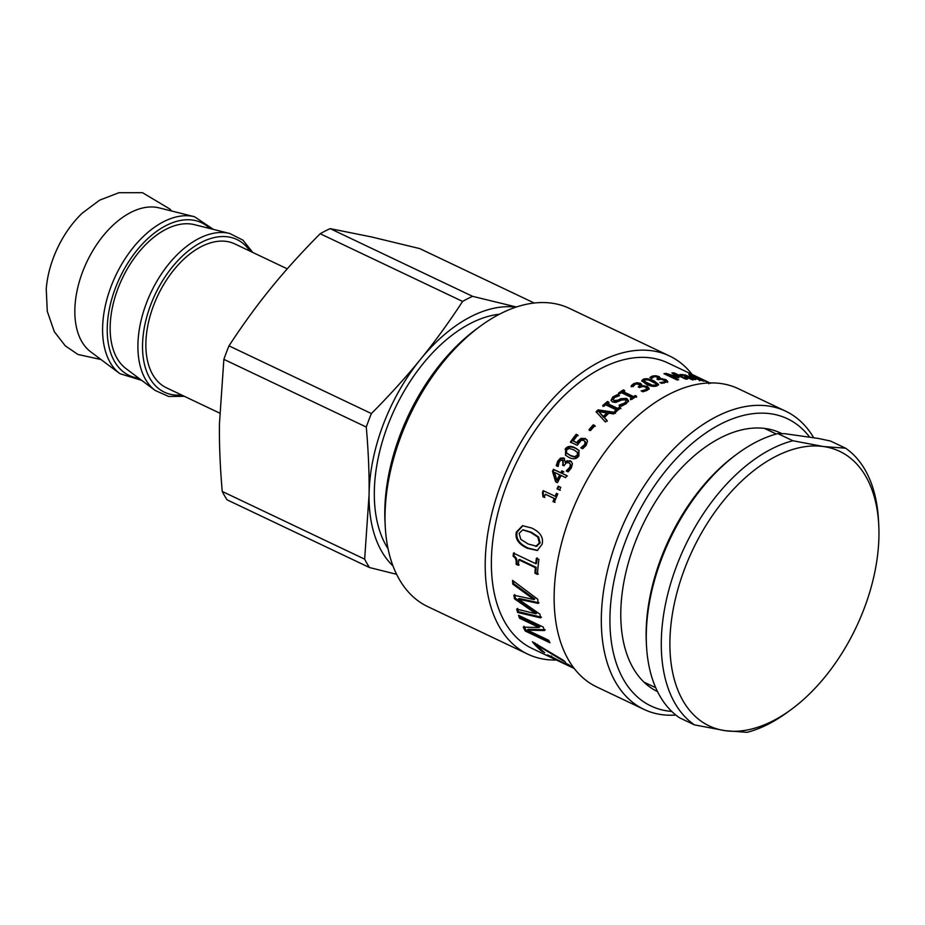 <?xml version="1.0" encoding="UTF-8"?>
<svg xmlns="http://www.w3.org/2000/svg" width="925" height="925" viewBox="0 0 925 925"><rect width="100%" height="100%" fill="white"/><g stroke="black" fill="none" stroke-linecap="round" stroke-linejoin="round"><path stroke-width="1.39" d="M692.097 376.29C690.686 376.024 691.183 376.475 693.6 377.654L699.15 379.724L694.397 376.926L691.322 376.267L690.906 377.4M699.022 380.071L700.144 379.655M690.073 374.567L703.902 381.146A158.083 94.049 115.4 0 0 702.549 380.811L692.189 377.446L689.31 375.735L693.01 376.267L688.72 374.232A158.083 94.049 -64.6 0 1 690.073 374.567L689.969 374.822M689.31 375.735L690.339 375.504L690.038 376.302M655.282 386.28L655.975 384.812M655.548 386.188L656.079 383.713L652.483 381.62L647.986 379.874L644.783 379.932L644.32 381.366L652.333 385.193L655.628 385.089L656.079 383.713M644.702 381.031L644.239 382.453L652.264 386.28M644.783 379.932L644.239 382.453M641.904 381.216L644.887 379.897M649.616 380.383L658.369 385.008M643.314 379.238C645.997 378.186 649.616 378.776 654.183 381.007L658.612 384.488L657.097 385.794C654.414 386.939 650.784 386.407 646.205 384.222L641.777 380.661L643.314 379.238L643.233 380.325M639.187 387.378L640.007 385.251L636.955 383.887L635.024 384.465L633.139 386.638A158.083 94.049 115.4 0 0 633.035 386.696L631.162 385.806L633.625 383.678L637.013 382.707L640.574 383.343L641.846 384.835L641.349 385.933L647.222 386.268L649.096 388.35M642.678 391.633L645.581 390.708L646.748 388.546M641.233 390.951L645.592 389.656L646.748 388.338L646.725 389.402M643.869 386.581L647.176 387.332L649.061 389.275M631.174 386.847L633.613 384.731L636.99 383.783L641.684 385.367M646.748 388.338L645.384 387.02L642.713 386.477L640.343 387.217A158.083 94.049 115.4 0 0 639.638 387.587L638.169 386.881A158.083 94.049 -64.6 0 1 638.724 386.592L640.007 385.251M649.084 388.5L647.222 390.327L642.991 391.784L641.106 390.893A158.083 94.049 -64.6 0 1 641.233 390.824M643.869 386.534L643.893 385.517M641.337 386.777L641.349 385.933M641.21 386.823L641.222 385.875M636.99 383.783L637.013 382.707M618.571 394.119L623.369 390.928L623.3 389.911L624.653 390.558A158.083 94.049 115.4 0 0 623.057 391.587L623.149 392.593L633.683 397.6L635.255 396.571L636.608 397.218M623.369 390.928L624.722 391.564M630.468 399.773L632.041 398.687L631.937 397.704L621.403 392.686A158.083 94.049 115.4 0 0 619.819 393.772L618.467 393.137A158.083 94.049 -64.6 0 1 623.3 389.911M635.255 396.571L635.186 395.565L636.539 396.212A158.083 94.049 115.4 0 0 631.706 399.427L630.353 398.779A158.083 94.049 -64.6 0 1 631.937 397.704M633.683 397.6L633.602 396.594A158.083 94.049 -64.6 0 1 635.186 395.565M623.057 391.587L633.602 396.594M611.159 400.71L613.021 397.877L617.53 395.588L617.403 394.617L619.507 395.611A158.083 94.049 115.4 0 0 619.392 395.703L614.501 397.553L613.229 399.623L614.212 401.462L617.865 401.196L621.068 399.635L626.849 399.45L628.549 401.589M617.53 395.588L618.224 395.912M619.415 406.04L624.895 403.901L626.202 400.837L625.288 399.843L621.739 400.005L615.703 402.456L612.523 401.959L611.02 400.271L612.87 396.917L617.403 394.617M613.229 399.623L614.038 400.513L617.703 400.248L620.929 398.663L626.734 398.467L628.422 400.618L626.387 403.578L621.322 406.26L619.114 405.208A158.083 94.049 -64.6 0 1 619.23 405.115L624.745 402.953L626.202 400.837M602.996 406.422L607.667 402.421L607.471 401.496L608.823 402.144A158.083 94.049 115.4 0 0 607.274 403.439L607.482 404.352L618.016 409.359L619.553 408.075L620.906 408.711M607.667 402.421L609.02 403.057M614.894 412.076L616.42 410.735L616.2 409.833L605.667 404.826A158.083 94.049 115.4 0 0 604.129 406.179L602.776 405.532A158.083 94.049 -64.6 0 1 607.471 401.496M619.553 408.075L619.357 407.15L620.71 407.798A158.083 94.049 115.4 0 0 616.015 411.833L614.663 411.186A158.083 94.049 -64.6 0 1 616.2 409.833M618.016 409.359L617.808 408.445A158.083 94.049 -64.6 0 1 619.357 407.15M607.274 403.439L617.808 408.445M567.025 453.412L570.725 455.852L575.038 457.239L577.928 455.678L577.663 452.475M577.986 452.834L573.801 449.816L569.384 448.44L566.562 449.966L566.493 452.88L570.193 455.32L574.518 456.707L577.408 455.123L577.327 452.082L577.836 452.66M567.083 453.493L566.493 452.88M565.776 455.458L565.603 449.828C567.73 446.625 571.083 446.151 575.662 448.405L579.189 450.729M565.094 449.272C567.233 446.047 570.598 445.561 575.177 447.816L578.957 450.429L578.877 455.828C576.784 459.112 573.454 459.632 568.887 457.389L565.499 455.204L565.603 449.828M563.152 465.553L563.186 460.65M566.84 471.368L570.367 467.772L571.002 465.078L568.887 462.766L566.412 462.778L564.562 464.905A158.083 94.049 115.4 0 0 564.042 465.795L562.573 465.102A158.083 94.049 -64.6 0 1 562.978 464.396L562.62 460.176L563.383 460.754M571.002 465.078L569.453 463.24M568.887 462.766L569.904 463.494M556.792 466.05L558.307 461.575L560.989 458.684L560.434 458.187L563.718 457.979L565.649 462.789L567.742 461.124L571.534 461.621M560.989 458.684L564.608 458.661M562.62 460.176L560.7 460.303L559.174 462.014L558.157 466.385A158.083 94.049 115.4 0 0 558.087 466.512L556.202 465.622L557.74 461.113L560.434 458.187M566.933 471.218L566.343 470.79L569.788 467.31L570.436 464.593M567.742 461.124L570.297 460.719L572.448 463.506L571.396 467.923L568.123 471.842L566.25 470.941A158.083 94.049 -64.6 0 1 566.343 470.79M565.649 462.789L565.082 462.315L567.187 460.627M564.262 458.476L563.718 457.979L564.354 458.395M536.558 546.293L540.154 542.848L538.57 536.951L531.308 532.245L523.076 529.84M535.748 546.467L539.356 542.975L537.783 537.043L530.511 532.326L522.694 529.898L519.11 533.355L520.775 539.31L528.106 543.993L536.939 546.282M537.702 550.387L528.187 548.086C519.353 544.016 515.676 538.627 517.168 531.921L522.914 525.654M516.358 532.048L522.533 525.678L531.586 527.99C540.258 532.072 543.761 537.506 542.096 544.282L537.298 550.491L527.366 548.282C518.532 544.212 514.867 538.801 516.358 532.048L517.168 531.921M519.202 564.967L516.936 563.892C517.399 559.96 516.416 557.324 513.965 555.994L513.132 556.307A158.083 94.049 -64.6 0 1 513.456 553.104L535.737 563.695L536.558 563.406L537.228 557.937M513.965 555.994L514.288 552.826M538.292 574.043L535.76 572.841L536.176 567.349L519.607 559.475L518.775 559.787A158.083 94.049 115.4 0 0 518.37 565.325L516.104 564.25C516.566 560.284 515.583 557.636 513.132 556.307M535.737 563.695A158.083 94.049 -64.6 0 1 536.408 558.18L538.928 559.382A158.083 94.049 115.4 0 0 537.46 574.402L534.928 573.199A158.083 94.049 -64.6 0 1 535.344 567.661L518.775 559.787M516.936 563.892L516.104 564.25M536.176 567.349L535.344 567.661M535.76 572.841L534.928 573.199M541.495 617.195L518.439 611.726L517.642 612.466A158.083 94.049 -64.6 0 1 516.705 609.101L535.991 613.772L536.801 613.09L515.306 598.186L514.485 598.822A158.083 94.049 -64.6 0 1 513.918 595.214L533.968 599.562L534.8 598.995L513.595 583.571L513.456 581.05M515.306 598.186L514.739 594.602M518.439 611.726L517.514 608.384M538.998 602.799L519.237 598.521L518.416 599.146L539.865 614.107A158.083 94.049 115.4 0 0 540.686 617.888L517.642 612.466M513.595 583.571L512.762 584.103A158.083 94.049 -64.6 0 1 512.566 580.368L537.749 599.25A158.083 94.049 115.4 0 0 538.165 603.389L518.416 599.146M533.968 599.562L512.762 584.103M535.991 613.772L514.485 598.822M549.103 641.118L526.001 630.145L525.273 631.035A158.083 94.049 -64.6 0 1 523.261 627.138L539.102 627.532L539.876 626.734L520.312 617.438L519.781 615.911M526.001 630.145L524.012 626.283M545.241 629.763L528.082 629.243L527.342 630.11L548.652 640.25A158.083 94.049 115.4 0 0 549.982 642.782L525.273 631.035M520.312 617.438L519.526 618.224A158.083 94.049 -64.6 0 1 518.532 615.322L543.252 627.069A158.083 94.049 115.4 0 0 544.455 630.549L527.342 630.11M539.102 627.532L519.526 618.224M537.691 645.962L534.893 642.956M532.407 641.777L563.36 660.265A158.083 94.049 115.4 0 0 565.568 662.242L536.939 645.118A158.083 94.049 115.4 0 0 544.698 652.657L541.796 651.269A158.083 94.049 -64.6 0 1 532.407 641.777M542.235 650.529L541.796 651.269M537.437 644.39L536.939 645.118M555.335 659.513L549.138 656.403C545.97 654.449 546.536 654.438 550.814 656.357L574.217 668.486A158.083 94.049 -64.6 0 1 568.933 665.48A158.083 94.049 -64.6 0 1 565.718 663.271L568.574 664.624A158.083 94.049 115.4 0 0 571.789 666.844A158.083 94.049 115.4 0 0 573.974 668.174M549.473 655.744L549.138 656.403L547.103 654.958M555.497 659.583L572.702 667.769L555.497 659.583M551.658 657.27L551.288 656.588M574.217 668.486L572.702 667.769M544.802 497.511L543.588 496.945L543.16 492.609L542.466 492.389A158.083 94.049 -64.6 0 1 543.206 490.643L555.821 496.552L557.104 493.615M543.16 492.609L543.888 490.886M555.035 502.379L553.682 501.732L554.919 498.702L545.345 494.262A158.083 94.049 115.4 0 0 544.097 497.326L542.894 496.748L542.466 492.389M555.139 496.32A158.083 94.049 -64.6 0 1 556.422 493.36L557.775 493.996A158.083 94.049 115.4 0 0 554.329 502.183L552.977 501.535A158.083 94.049 -64.6 0 1 554.225 498.483L545.345 494.262M543.588 496.945L542.894 496.748M554.919 498.702L554.225 498.483M553.682 501.732L552.977 501.535M560.226 490.331L557.694 489.117L558.92 486.492M558.261 486.18L560.793 487.382A158.083 94.049 115.4 0 0 559.556 490.042L557.023 488.828A158.083 94.049 -64.6 0 1 558.261 486.18M557.694 489.117L557.023 488.828M556.896 480.26L557.532 480.607A156.868 93.332 -64.6 0 1 560.307 475.184L554.514 472.34L556.896 480.26A158.083 94.049 -64.6 0 1 559.683 474.803M556.26 482.11L553.092 471.646L554.133 469.68L561.394 473.126L562.423 471.241L563.845 471.923M562.423 471.241L563.244 471.507A158.083 94.049 115.4 0 0 562.215 473.415L567.372 475.97M561.394 473.126L560.793 472.733A158.083 94.049 -64.6 0 1 561.822 470.825M554.133 469.68L560.793 472.733M553.092 471.646L552.468 471.264A158.083 94.049 -64.6 0 1 553.52 469.276M562.215 473.415L566.759 475.577A158.083 94.049 115.4 0 0 565.661 477.647L561.117 475.485A158.083 94.049 115.4 0 0 557.474 482.665L555.613 481.775L552.468 471.264M570.864 442.647L576.587 434.935L576.148 434.264L577.709 435.004A158.083 94.049 115.4 0 0 573.28 440.924L577.269 443.225L581.397 439.051L585.687 439.144L587.178 440.277M576.587 434.935L578.148 435.675M581.432 448.29L585.143 445.179L585.849 442.763L585.271 441.734M577.269 443.225L576.807 442.601L577.674 441.271L580.946 438.392L585.248 438.485L586.982 439.93L587.491 441.225L586.196 445.307L582.727 448.717L580.854 447.816A158.083 94.049 -64.6 0 1 580.958 447.677L584.681 444.543L585.074 441.387L585.525 442.046M573.28 440.924L576.807 442.601M585.849 442.763L583.779 440.369L581.27 440.265L577.212 445.283L570.39 442.046A158.083 94.049 -64.6 0 1 576.148 434.264M583.247 447.076L582.773 446.463M589.375 430.472L593.607 425.616L595.214 426.379M593.249 424.841L594.856 425.616A158.083 94.049 115.4 0 0 590.601 430.507L588.994 429.743A158.083 94.049 -64.6 0 1 593.249 424.841L593.607 425.616M598.857 411.694L603.562 417.267A156.868 93.332 -64.6 0 1 607.193 413.764L606.927 412.897L598.857 411.694L603.273 416.435A158.083 94.049 -64.6 0 1 606.927 412.897M603.562 417.267L603.273 416.435M596.405 412.573L598.325 410.723L598.059 409.868L615.333 412.434A158.083 94.049 115.4 0 0 613.657 413.961L608.87 413.209A158.083 94.049 115.4 0 0 604.337 417.568L607.274 421.222M598.325 410.723L615.576 413.313M604.337 417.568L606.973 420.401A158.083 94.049 115.4 0 0 605.413 422.008L596.116 411.741A158.083 94.049 -64.6 0 1 598.059 409.868M658.149 379.655L658.692 378.059L655.64 376.614L653.744 376.857L651.905 378.348A158.083 94.049 115.4 0 0 651.801 378.383L649.928 377.481L652.333 376.082L655.675 375.723L659.213 376.602L660.045 378.672L665.85 379.585L667.757 381.482M659.987 382.545L664.312 382.002L664.162 383.1L665.399 381.377M664.312 382.002L665.433 381.112L665.272 382.233M664.728 380.314L667.572 382.395M658.207 377.377L660.126 378.487M650.691 377.851L653.593 376.903M665.433 381.112L661.398 379.238L659.062 379.551A158.083 94.049 115.4 0 0 658.369 379.759L656.9 379.065A158.083 94.049 -64.6 0 1 657.444 378.892L658.692 378.059M667.688 381.678L661.757 383.389L659.872 382.488A158.083 94.049 -64.6 0 1 659.999 382.453M662.439 379.377L662.554 378.637M659.941 379.342L660.045 378.672M659.803 379.366L660.496 377.978M655.536 376.614L655.675 375.723M673.261 374.001L674.221 374.22M665.722 374.544L667.122 374.914M676.383 376.799L677.1 377.388M674.048 372.856L687.298 379.146A158.083 94.049 115.4 0 0 685.749 379.181L674.337 373.758L679.031 377.62A158.083 94.049 115.4 0 0 678.083 377.701L667.237 374.347L678.649 379.77A158.083 94.049 115.4 0 0 677.158 379.978L663.919 373.688A158.083 94.049 -64.6 0 1 666.093 373.388L676.429 376.591L671.897 372.914A158.083 94.049 -64.6 0 1 674.048 372.856L673.735 373.989M665.838 374.521L666.093 373.388M667.064 375.18L667.237 374.347M674.094 374.671L674.337 373.758M690.593 379.215L691.831 378.267L686.928 376.961L690.767 378.66L691.831 378.267M686.928 376.961L687.252 378.29M691.634 378.972L692.478 379.377M684.35 377.573L687.368 377.469M694.27 379.435L686.026 377.782L684.697 376.44L687.737 376.325L685.344 375.411L681.667 375.353A158.083 94.049 115.4 0 0 681.586 375.353L679.887 374.533L685.344 374.995L695.692 379.585A158.083 94.049 115.4 0 0 694.27 379.435M687.541 376.914L687.737 376.325M693.218 378.938L692.837 380.106M704.572 380.603L700.549 379.053A158.083 94.049 -64.6 0 1 704.607 380.51M699.103 378.568L699.971 378.475M710.585 383.355L700.375 379.192C697.126 377.597 696.56 377.146 698.664 377.851L707.116 381.632A158.083 94.049 115.4 0 0 701.832 379.655L709.267 382.672A158.083 94.049 -64.6 0 1 709.348 382.696L709.88 382.95M697.427 377.539L698.491 378.256M553.693 658.739L532.199 648.518A158.083 94.049 -64.6 0 1 526.001 645.083A158.083 94.049 -64.6 0 1 517.746 460.026A158.083 94.049 -64.6 0 1 667.942 362.97L709.972 382.95M671.735 711.441A158.996 94.593 -64.6 0 1 644.748 702.538A158.996 94.593 -64.6 0 1 648.043 495.708A158.996 94.593 -64.6 0 1 809.699 437.213M813.722 437.779A165.078 98.212 115.4 0 0 785.707 411.209A165.078 98.212 115.4 0 0 628.85 512.554A165.078 98.212 115.4 0 0 637.487 705.798A165.078 98.212 115.4 0 0 643.95 709.382A165.078 98.212 115.4 0 0 675.828 715.06M643.95 709.382L596.764 686.951A165.078 98.212 -64.6 0 1 590.289 683.355A165.078 98.212 -64.6 0 1 581.663 490.123A165.078 98.212 -64.6 0 1 738.508 388.778L785.707 411.209M657.513 691.599A143.19 85.193 -64.6 0 1 652.148 688.605A143.19 85.193 -64.6 0 1 644.667 520.983A143.19 85.193 -64.6 0 1 780.723 433.073A143.19 85.193 -64.6 0 1 781.798 433.605M556.387 660.011A165.078 98.212 -64.6 0 1 527.84 654.183L427.685 606.58A165.078 98.212 -64.6 0 1 421.21 602.984A165.078 98.212 -64.6 0 1 385.251 526.51A165.078 98.212 -64.6 0 1 480.549 326.028A165.078 98.212 -64.6 0 1 569.43 308.395L669.584 356.009A165.078 98.212 -64.6 0 1 692.131 374.475M480.549 326.028L476.803 328.78A158.996 94.593 115.4 0 0 385.008 521.873L385.251 526.51M527.84 654.183A165.078 98.212 -64.6 0 1 521.365 650.599A165.078 98.212 -64.6 0 1 512.739 457.355A165.078 98.212 -64.6 0 1 669.584 356.009M222.243 491.453C220.104 466.94 219.179 444.358 219.456 423.685L223.873 359.351L366.277 427.049C368.416 451.562 369.353 474.155 369.075 494.817L364.658 559.151L222.243 491.453A164.465 97.853 115.4 0 0 227.099 499.847L369.514 567.545L396.594 574.298M228.995 345.858C242.685 324.883 256.688 305.62 270.979 288.08C285.235 270.516 301.631 252.398 320.177 233.724L462.592 301.423C448.891 322.409 434.9 341.66 420.597 359.212C406.353 376.776 389.945 394.894 371.399 413.567L228.995 345.858A164.465 97.853 115.4 0 0 223.873 359.351M515.977 307.158A145.93 86.823 115.4 0 0 420.597 359.212A145.93 86.823 115.4 0 0 369.075 494.817A145.93 86.823 115.4 0 0 392.975 565.903M516.428 307.007L472.571 296.335A164.465 97.853 115.4 0 0 462.592 301.423M371.399 413.567A164.465 97.853 115.4 0 0 366.277 427.049M364.658 559.151A164.465 97.853 115.4 0 0 369.514 567.545M472.571 296.335L330.156 228.637L371.33 236.904L419.719 248.594L534.234 303.03M330.156 228.637A164.465 97.853 115.4 0 0 320.177 233.724M287.259 268.84L234.834 243.923A79.654 47.383 115.4 0 0 228.764 241.841A79.654 47.383 115.4 0 0 155.631 300.405A79.654 47.383 115.4 0 0 166.442 387.795L219.676 413.105M213.455 229.423L194.481 216.716L159.1 207.871A80.255 47.753 115.4 0 0 158.36 207.697A80.255 47.753 115.4 0 0 86.626 262.353A80.255 47.753 115.4 0 0 90.673 351.812L119.868 373.665L141.698 380.372M252.733 252.433L242.986 240.176L229.793 233.505L194.412 224.659A80.255 47.753 115.4 0 0 193.672 224.486A80.255 47.753 115.4 0 0 121.938 279.142A80.255 47.753 115.4 0 0 125.985 368.601L155.169 390.454L168.674 396.478L184.341 396.305M499.5 314.199A138.322 82.302 115.4 0 0 395.102 408.307A138.322 82.302 115.4 0 0 388.026 548.687M171.553 210.992L169.98 209.096L142.473 192.677L118.943 192.701L99.599 200.17L82.29 213.12A77.261 45.961 115.4 0 0 46.25 288.935L47.279 311.32L54.286 331.636L65.247 345.811L77.966 354.483L100.952 359.513M694.444 724.876L725.212 730.692L747.157 732.322A158.083 94.049 115.4 0 0 787.244 712.412L790.991 709.672A152.001 90.442 -64.6 0 1 725.212 730.692A152.001 90.442 -64.6 0 1 682.164 575.604A152.001 90.442 -64.6 0 1 823.608 446.555L792.841 440.739A158.083 94.049 115.4 0 0 674.059 572.98A158.083 94.049 115.4 0 0 694.444 724.876L679.447 717.742A158.083 94.049 -64.6 0 1 646.482 645.5A158.083 94.049 -64.6 0 1 737.745 453.504A158.083 94.049 -64.6 0 1 777.832 433.605L784.967 433.721L818.105 438.404L830.534 441.04L845.543 448.174L823.608 446.555A152.001 90.442 -64.6 0 1 878.75 525.065A152.001 90.442 -64.6 0 1 790.991 709.672M737.745 453.504L735.502 455.158A154.44 91.887 115.4 0 0 646.332 642.713L646.482 645.5M792.841 440.739L777.832 433.605M878.75 525.065L878.507 520.428A158.083 94.049 115.4 0 0 845.543 448.174M647.847 384.557L647.916 383.47M652.264 386.245L652.333 385.193M654.067 382.106L654.183 381.007M645.581 390.708L645.592 389.656M647.176 387.332L647.222 386.268M640.539 384.407L640.574 383.343M633.613 384.731L633.625 383.678M626.849 399.45L626.734 398.467M621.068 399.635L620.929 398.663M617.865 401.196L617.703 400.248M614.212 401.462L614.038 400.513M613.021 397.877L612.87 396.917M624.895 403.901L624.745 402.953M575.662 448.405L575.177 447.816M563.556 464.859L562.978 464.396M570.367 467.772L569.788 467.31M538.57 536.951L537.783 537.043M540.154 542.848L539.356 542.975M523.492 529.817L522.694 529.898M528.187 548.086L527.366 548.282M585.687 439.144L585.248 438.485M581.397 439.051L580.946 438.392M578.137 441.907L577.674 441.271M585.143 445.179L584.681 444.543M665.665 380.707L665.85 379.585M659.039 377.724L659.213 376.602M652.183 377.203L652.333 376.082M688.697 376.949L688.894 376.359M681.771 375.307L682.049 374.44M194.481 216.716A87.517 52.066 115.4 0 0 193.672 216.531A87.517 52.066 115.4 0 0 115.452 276.124A87.517 52.066 115.4 0 0 119.868 373.665M209.894 228.533A84.51 50.285 115.4 0 0 195.175 220.532A84.51 50.285 115.4 0 0 114.515 290.485A84.51 50.285 115.4 0 0 138.75 378.163M229.793 233.505A87.517 52.066 115.4 0 0 228.984 233.308A87.517 52.066 115.4 0 0 150.763 292.901A87.517 52.066 115.4 0 0 155.169 390.454M250.016 251.137A84.51 50.285 115.4 0 0 230.487 237.32A84.51 50.285 115.4 0 0 147.954 312.87A84.51 50.285 115.4 0 0 181.624 395.01M699.705 380.846L700.132 379.712M656.345 385.494L656.438 384.384M643.893 381.759L643.962 380.672M551.577 656.01L551.011 657.085M691.449 379.539L691.819 378.394M686.257 378.267L686.604 377.134M698.71 379.377L699.184 378.267M708.77 383.783L709.278 382.672M776.306 434.01L764.57 428.437M655.698 687.703L643.973 682.13"/></g></svg>
